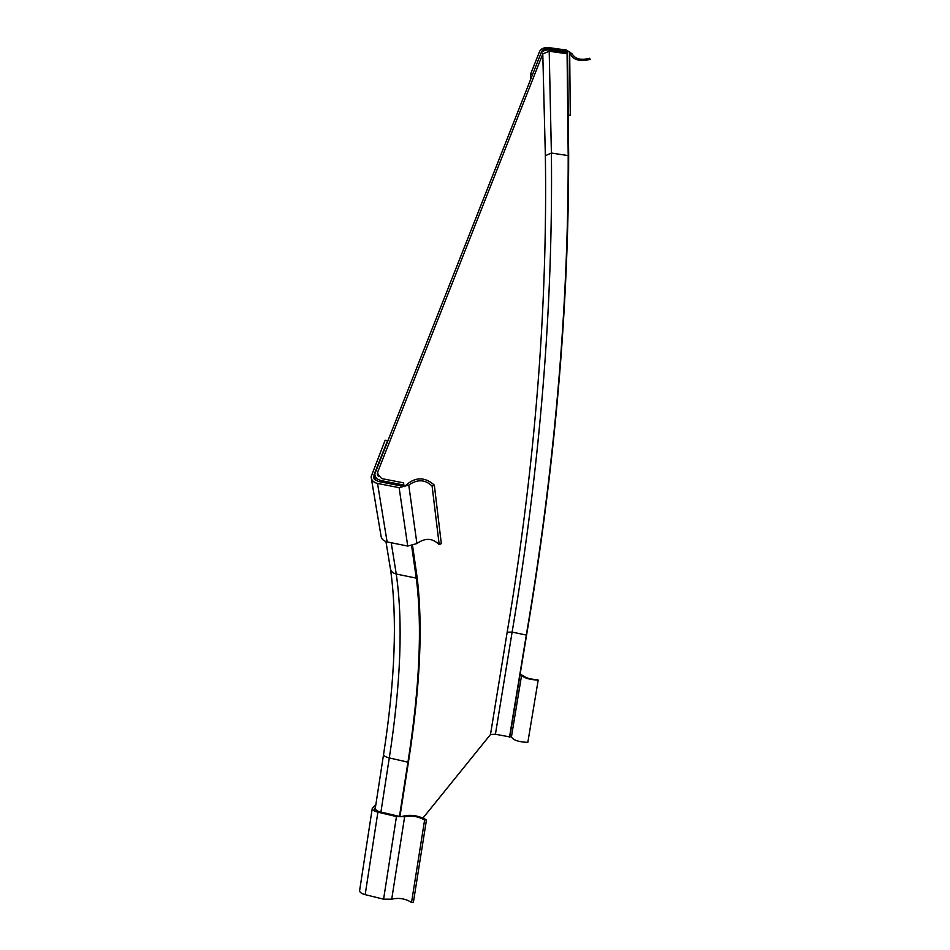 <?xml version="1.0" encoding="UTF-8"?>
<svg xmlns="http://www.w3.org/2000/svg" width="950" height="950" viewBox="0 0 950 950"><rect width="100%" height="100%" fill="white"/><g stroke="black" fill="none" stroke-linecap="round" stroke-linejoin="round"><path stroke-width="1.43" d="M375.915 804.222L372.246 808.474C372.234 809.946 374.11 811.193 377.886 812.179L396.459 816.549L404.641 816.703C411.932 815.373 418.582 816.477 424.603 820.04L426.467 819.874C417.739 815.148 409.26 814.114 401.043 816.786L378.516 811.49L374.348 808.842L375.404 807.512M426.467 819.874L413.392 902.286L411.528 902.5C405.614 898.629 399.012 897.524 391.721 899.175L383.586 899.175L365.168 894.651C361.428 893.617 359.587 892.264 359.622 890.589L372.234 808.557M374.644 808.355L374.478 809.447M424.603 820.04L411.528 902.5M509.841 736.594L511.421 736.951C513.344 740.216 518.807 742.033 527.82 742.366L538.187 680.117C529.138 679.642 523.628 677.932 521.633 674.999L511.421 736.951M521.633 674.999L520.054 674.654M520.113 674.251L523.497 675.901C526.217 678.146 530.824 679.381 537.308 679.606L538.187 680.117M548.269 48.877L569.691 51.87C571.805 59.577 578.704 62.083 590.389 59.387L589.332 58.271C580.937 60.551 575.142 59.019 571.959 53.663L566.39 50.065L548.768 47.607C544.267 47.274 541.239 48.486 539.671 51.252L530.587 74.147L532.582 74.433L541.654 51.526C542.723 49.459 544.932 48.569 548.269 48.877L548.293 49.887M569.691 52.63L570.285 115.354L568.231 115.045M530.741 79.064L530.587 74.147M541.678 52.321L541.654 51.526M378.302 481.472L404.498 486.578C414.426 476.829 424.365 476.33 434.328 485.082L432.108 486.162C425.256 479.394 417.478 479.026 408.761 485.07L399.119 487.659L377.53 483.443C373.469 482.446 371.319 480.225 371.082 476.793L385.154 440.206L387.529 440.657L373.944 474.964L374.229 479.037L378.302 481.472M371.402 478.717L380.938 535.372C381.176 538.733 383.242 540.918 387.113 541.904L407.728 546.072L416.919 543.554C425.22 537.641 432.642 538.021 439.197 544.659L441.322 543.602L434.328 485.082M374.728 479.667L373.944 474.964M439.197 544.659L432.108 486.162M404.094 486.495L403.572 482.838L381.769 478.61L377.316 473.801L377.637 472.162L542.783 53.924L549.207 51.241L567.079 53.746L567.566 52.464L568.658 154.328C568.801 308.928 554.788 469.062 526.633 634.719L509.794 736.927L495.425 734.243L490.485 734.528L423.047 817.95M412.609 545.906L416.967 576.234C423.106 624.589 420.304 686.363 408.524 761.544L399.938 816.525M411.659 546.119L416.278 578.146C422.406 626.109 419.627 687.456 407.942 762.173L399.463 816.418M490.485 734.528L507.181 632.166L512.121 632.094L495.425 734.243M549.207 51.241L551.392 153.045C553.126 307.218 540.039 466.901 512.121 632.094L526.312 635.075L509.449 737.366M526.312 635.075C554.42 469.644 568.385 309.831 568.195 155.598L567.079 53.746M403.572 482.838L403.026 486.293M402.812 484.821L381.235 480.617C377.174 479.619 375.024 477.399 374.787 473.967L540.811 53.651C542.367 50.884 545.395 49.661 549.908 49.994L567.566 52.464M377.886 812.179L365.168 894.651M396.459 816.549L383.586 899.175M404.641 816.703L391.721 899.175M387.113 541.904L377.53 483.443M407.728 546.072L399.119 487.659M416.919 543.554L408.761 485.07M407.942 762.173L389.286 757.922L380.914 812.048M385.938 541.595L390.224 567.577C390.462 570.903 392.481 573.052 396.257 574.026C403.156 622.036 400.829 683.335 389.286 757.922C385.486 756.948 383.586 755.796 383.574 754.431C395.117 679.63 397.421 617.951 390.521 569.383M391.222 542.735L396.257 574.026L416.278 578.146M507.181 632.166C534.909 467.673 547.628 308.857 545.359 155.705L551.392 153.045L568.195 155.598M542.783 53.924L545.359 155.705M377.637 472.162L378.373 476.639M381.235 480.617L381.473 482.089M373.54 476.758L373.766 478.099M383.562 754.514L375.012 810.053M377.316 473.801L377.542 475.178M375.108 475.867L375.879 480.605"/></g></svg>
